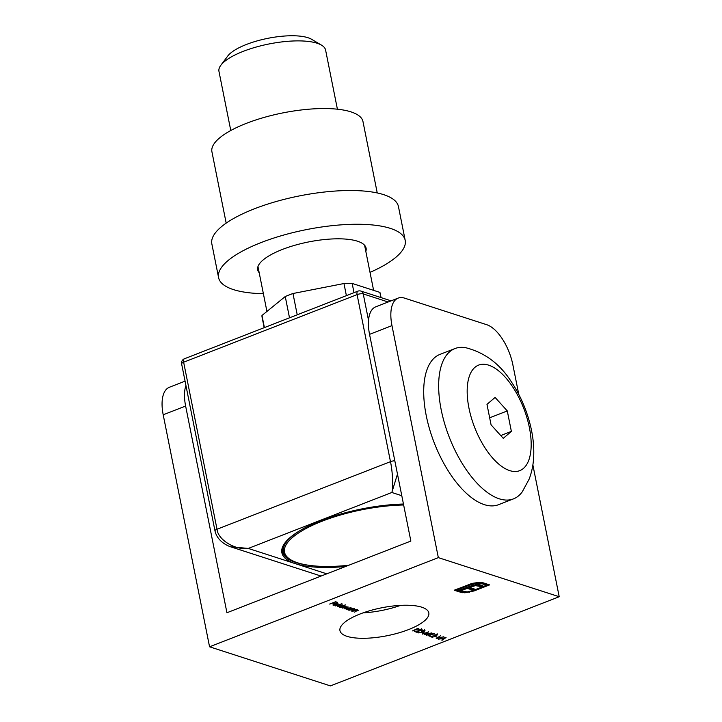 <?xml version="1.0" encoding="UTF-8"?>
<svg xmlns="http://www.w3.org/2000/svg" width="722" height="722" viewBox="0 0 722 722"><rect width="100%" height="100%" fill="white"/><g stroke="black" fill="none" stroke-linecap="round" stroke-linejoin="round"><path stroke-width="1.08" d="M417.307 628.618L418.85 628.682L412.569 630.884L417.307 628.618M424.671 630.459L424.247 631.416L421.666 632.571L418.417 632.887L418.886 631.786L419.031 632.653L421.269 632.472L421.341 631.606L423.904 631.308L424.067 630.694L422 630.676L425.032 630.748M422.523 631.479L422.487 632.084L422.361 631.461M418.273 632.147L418.417 632.887L418.011 632.58M418.634 631.921L419.031 632.653M421.269 632.472L421.341 631.606M423.904 631.308L423.995 630.36M422.505 634.096L428.606 631.84L425.366 634.268L431.864 632.896L426.44 635.369L429.996 633.474L424.346 634.692L427.153 632.553L422.469 633.889M437.324 634.548L436.72 635.613L431.269 636.497L433.056 637.075L432.442 637.309L429.834 636.47L436.323 635.522L436.702 634.782L434.093 634.918L437.685 634.818M436.323 635.522L436.63 634.448M436.232 638.537L440.546 635.703L437.514 638.058L443.84 636.768L436.232 638.537M357.968 610.072L354.601 612.13L357.372 610.252L352.137 611.335L356.478 609.639L356.036 610.054L358.283 610.316M357.246 610.821L357.309 609.964M346.695 608.808L346.542 609.576L347.336 608.222L351.036 607.825L351.298 608.538L352.444 608.339L348.103 610.027L348.509 609.621L346.109 609.233M351.036 607.825L351.298 608.538L351.163 607.87M338.086 606.02L337.932 606.787L338.726 605.433L342.427 605.045L342.652 605.767L345.585 604.865L339.493 607.238L339.9 606.841L337.499 606.453M342.427 605.045L342.652 605.767L342.508 605.072M333.194 604.513L333.347 605.307L334.169 603.98L335.947 603.52L337.851 603.565L338.122 604.26L336.921 604.946L334.412 604.133L333.844 605.09L335.847 605.262L332.905 604.982M337.851 603.565L338.122 604.26L337.995 603.619M333.356 604.007L333.844 605.09M185.933 385.485A36.244 16.841 68.7 0 0 185.626 406.044L163.199 414.789L209.56 646.795L330.432 685.9L559.207 596.733L532.863 464.896M209.56 646.795L438.335 557.628L559.207 596.733M360.206 613.944A45.306 14.223 -11.3 0 1 428.814 612.888A45.306 14.223 -11.3 0 1 387.173 635.712A45.306 14.223 -11.3 0 1 339.954 630.64A45.306 14.223 -11.3 0 1 360.206 613.944M329.656 604.061L335.586 601.742L337.463 602.347L335.324 602.094L333.501 602.807L335.026 603.294L334.412 603.538L332.887 603.041L329.656 604.061M335.513 605.948L341.939 603.691L335.513 605.948M347.932 606.823L344.466 608.845L347.336 607.012L342.201 608.114L345.414 606.39L340.279 607.5L344.62 605.803L344.213 606.209L346.009 606.2L345.856 606.895L348.212 607.04M346.009 606.2L345.856 606.895L345.703 606.128M354.719 609.016L351.352 611.074L354.123 609.206L348.888 610.28L353.229 608.592L352.787 609.007L355.034 609.26M353.997 609.774L354.069 608.917M446.052 637.481L441.945 640.387L442.902 639.34L441.16 638.78L438.299 639.205L446.052 637.481M434.77 636.651L436.855 636.894L434.77 636.651M432.803 633.627L434.346 633.699L428.065 635.892L432.803 633.627M422.226 632.598L424.31 632.833L422.226 632.598M421.828 629.539L421.224 630.595L415.773 631.488L417.56 632.066L416.946 632.301L414.338 631.452L420.827 630.505L421.197 629.764L418.598 629.9L422.19 629.81M420.827 630.505L421.134 629.431M479.318 582.311L482.91 582.735L489.597 584.892L474.047 590.957L464.824 592.807L459.788 592.031L461.638 591.309L467.333 591.887L472.847 590.569L486.556 585.226L481.06 583.448L476.439 583.25L470.961 584.549L457.252 589.892L458.885 590.425L473.027 585.109L478.623 584.513L482.81 585.569L480.419 586.499L475.437 585.632L469.616 587.419L474.228 588.917L471.863 589.838L467.251 588.34L458.714 591.688L454.21 590.226L472.179 583.376L479.318 582.311M438.335 557.628L391.974 325.622A36.244 16.841 68.7 0 1 398.156 298.105A36.244 16.841 68.7 0 1 404.573 298.132L486.763 324.719A36.244 16.841 68.7 0 1 512.846 364.727L518.775 394.383M391.974 325.622L369.547 334.358L410.854 541.058L226.934 612.743L185.626 406.044M369.547 334.358A36.244 16.841 -111.3 0 1 375.729 306.841L398.156 298.105M400.557 605.37A45.306 14.223 -11.3 0 1 363.157 612.843M163.199 414.789A36.244 16.841 -111.3 0 1 169.372 387.272L185.067 381.153M336.759 602.121L336.849 602.59M334.322 603.069L334.412 603.538M334.981 603.935L337.111 604.621L337.336 603.772L334.945 603.727M337.273 603.448L337.111 604.621M341.307 606.29L341.903 605.253L339.06 605.55L338.474 606.588L341.307 606.29M342.084 604.675L342.255 605.523L341.84 604.937M337.977 605.478L338.474 606.588M349.917 609.07L350.513 608.041L347.67 608.339L347.083 609.368L349.917 609.07M350.693 607.464L350.865 608.312L350.45 607.716M346.587 608.258L347.083 609.368M442.812 638.88L442.902 639.34M443.326 639.042L444.923 637.941L441.954 638.6L443.326 639.042M436.151 636.669L436.241 637.129M437.153 633.708L436.548 634.773M432.352 636.849L432.442 637.309M423.606 632.607L423.697 633.077M424.5 629.611L424.076 630.577M422.316 631.236L421.495 631.723M421.657 628.691L421.052 629.755M416.856 631.831L416.946 632.301M488.325 584.486L486.547 585.172M473.885 590.163L474.047 590.957M469.318 591.58L469.453 592.266M464.652 591.986L464.824 592.807M464.652 591.959L460.726 591.544M460.744 591.652L460.898 592.392M481.06 583.448L480.897 582.609L486.384 584.387L486.556 585.226M480.897 582.609L479.264 582.311M476.303 582.537L476.439 583.25M470.807 583.791L470.961 584.549M457.098 589.107L457.252 589.892M481.538 585.154L480.247 585.659L480.419 586.499M480.247 585.659L478.172 584.982L478.334 585.831M478.172 584.982L476.818 584.739L476.989 585.578M476.818 584.739L475.266 584.784L475.437 585.632M475.266 584.784L473.506 585.118L473.677 585.957M473.506 585.118L471.656 585.722L471.818 586.562M471.656 585.722L469.444 586.58L469.616 587.419M472.955 588.502L471.692 588.99L471.863 589.838M471.692 588.99L467.08 587.5L467.251 588.34M467.08 587.5L460.374 590.118L460.546 590.957M460.374 590.127L458.542 590.84L458.714 591.688M458.542 590.84L455.32 589.793M507.286 410.935L495.093 397.425L486.98 404.365L491.068 424.825L503.261 438.344L511.375 431.395L507.286 410.935L489.669 417.803M468.957 408.111A56.632 26.317 -111.3 0 1 505.165 377.11A56.632 26.317 -111.3 0 1 523.414 468.434A56.632 26.317 -111.3 0 1 468.957 408.111M441.196 409.789A80.647 37.472 -111.3 0 1 454.941 348.564A80.647 37.472 -111.3 0 1 466.069 347.796C485.157 352.751 500.382 364.294 511.745 382.425C520.788 396.197 527.177 411.269 530.923 427.632C533.143 437.406 534.072 446.936 533.702 456.214C533.405 464.21 531.879 471.854 529.136 479.146L522.223 491.89A80.647 37.472 -111.3 0 1 513.513 498.857A80.647 37.472 -111.3 0 1 441.196 409.789M513.513 498.857L498.559 504.687A80.647 37.472 -111.3 0 1 426.242 415.619A80.647 37.472 -111.3 0 1 439.987 354.394L454.941 348.564M500.743 435.546L511.375 431.395M264.171 327.689L262.077 317.193A60.26 18.925 -11.3 0 1 261.978 315.478L285.244 296.525A60.26 18.925 -11.3 0 1 292.97 293.511L297.229 314.801M292.97 293.511L343.97 283.529A60.26 18.925 -11.3 0 1 352.165 283.421L379.889 292.392A60.26 18.925 -11.3 0 1 380.259 293.583L381.063 297.599M345.63 566.481A86.992 27.319 -11.3 0 1 295.415 563.683A86.992 27.319 -11.3 0 1 284.91 542.935A86.992 27.319 -11.3 0 1 403.454 504.028M397.47 474.101L391.82 492.485C393.427 488.613 392.687 471.656 390.476 461.656L357.092 294.612L183.641 362.209L217.015 529.253C217.9 539.776 235.083 550.326 248.278 548.431L230.589 546.771M300.298 530.408A85.178 26.75 168.7 0 0 289.928 559.288L290.912 559.875A84.275 26.461 168.7 0 0 348.717 565.281M285.262 542.475A86.089 27.03 168.7 0 0 307.933 565.155M403.643 504.985A84.275 26.461 168.7 0 0 322.22 521.158A84.275 26.461 168.7 0 0 290.912 559.875M285.244 296.525L289.504 317.815M261.978 315.478L264.396 327.598M379.889 292.392L380.918 297.554M352.165 283.421L354.006 292.672M343.97 283.529L346.389 295.641M337.409 109.203L325.595 50.071A54.367 17.075 168.7 0 0 321.489 45.134A54.367 17.075 168.7 0 0 243.269 51.343A54.367 17.075 168.7 0 0 220.851 65.242A54.367 17.075 168.7 0 0 218.965 71.379L230.778 130.511M220.851 65.242L227.737 56.054A45.306 14.223 -11.3 0 1 246.419 44.466A45.306 14.223 -11.3 0 1 311.597 39.295L321.489 45.134M377.245 192.945L362.976 121.558A77.028 24.187 168.7 0 0 351 111.883A77.028 24.187 168.7 0 0 263.765 117.524A77.028 24.187 168.7 0 0 211.916 151.746L226.185 223.134M370.016 272.375A95.151 29.873 168.7 0 0 405.195 240.345L398.454 206.6A95.151 29.873 168.7 0 0 383.653 194.642A95.151 29.873 168.7 0 0 275.885 201.609A95.151 29.873 168.7 0 0 211.844 243.883L218.585 277.627A95.151 29.873 168.7 0 0 263.386 293.683M405.195 240.345A95.151 29.873 168.7 0 0 390.394 228.387A95.151 29.873 168.7 0 0 282.636 235.354A95.151 29.873 168.7 0 0 218.585 277.627M259.189 272.708A55.278 17.355 -11.3 0 1 259.613 263.575A55.278 17.355 -11.3 0 1 303.791 242.971A55.278 17.355 -11.3 0 1 357.498 241.211A55.278 17.355 -11.3 0 1 361.921 243.133A55.278 17.355 -11.3 0 1 365.819 251.4M462.495 591.887L462.667 592.726M401.784 495.707L391.82 492.485L248.278 548.431L326.768 573.828M388.165 301.995L363.247 293.935L368.536 320.378M321.046 576.057L231.672 547.141C228.621 546.364 217.367 541.789 214.994 530.923L214.994 530.923A4.531 1.426 -11.3 0 1 217.015 529.253L390.476 461.656A4.531 1.426 -11.3 0 1 394.808 460.789M357.868 291.165A4.531 2.103 -111.3 0 0 357.092 294.612A4.531 1.426 -11.3 0 1 363.247 293.935A4.531 3.754 107.9 0 0 360.91 291.083A4.531 4.531 0 0 0 357.868 291.165L184.417 358.771A4.531 4.531 0 0 0 181.619 363.879A4.531 1.426 -11.3 0 1 183.641 362.209A4.531 2.103 -111.3 0 1 184.417 358.771M337.679 604.052L337.508 603.213M354.385 609.395L354.222 608.547M357.634 610.442L357.462 609.603M436.954 634.981L436.792 634.142M418.706 632.409L418.534 631.569M421.865 631.958L421.702 631.109M424.346 630.902L424.175 630.062M421.458 629.972L421.287 629.124M360.91 291.083L391.107 300.848M181.619 363.879L214.994 530.923M257.962 266.571L266.932 311.444M364.601 245.263L373.608 290.361"/></g></svg>
